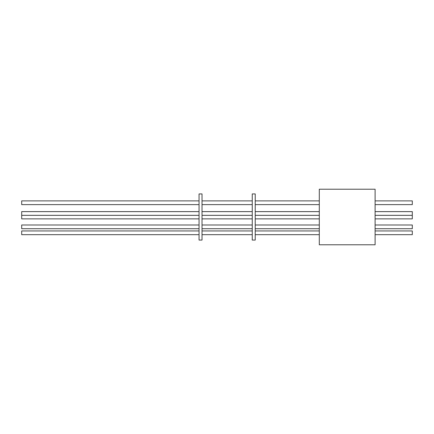 <?xml version="1.0" encoding="UTF-8"?>
<svg xmlns="http://www.w3.org/2000/svg" width="434" height="434" viewBox="0 0 434 434"><rect width="100%" height="100%" fill="white"/><g stroke="black" fill="none" stroke-linecap="round" stroke-linejoin="round"><path stroke-width="0.65" d="M375.101 244.787L375.101 189.213L319.299 189.213L319.299 244.787L375.101 244.787M412.3 228.718L375.101 228.718L412.3 228.718L412.3 224.996L375.101 224.996M412.3 204.615L375.101 204.615L412.3 204.615L412.3 200.893L375.101 200.893M375.101 234.669L412.3 234.669L412.3 230.948L375.101 230.948M375.101 218.861L412.3 218.861L412.3 211.624L375.101 211.624M412.3 215.34L375.101 215.34M21.7 228.718L199.049 228.718L21.7 228.718L21.7 224.996L199.049 224.996M252.252 228.718L202.022 228.718L252.252 228.718M319.299 228.718L255.23 228.718L319.299 228.718M319.299 230.948L255.23 230.948M252.252 230.948L202.022 230.948M199.049 230.948L21.7 230.948L21.7 234.669L199.049 234.669M252.252 234.669L202.022 234.669M319.299 234.669L255.23 234.669M199.049 211.624L21.7 211.624L21.7 218.861L199.049 218.861M319.299 218.861L255.23 218.861M252.252 218.861L202.022 218.861M319.299 224.996L255.23 224.996M252.252 224.996L202.022 224.996M319.299 200.893L255.23 200.893M319.299 204.615L255.23 204.615L319.299 204.615M252.252 200.893L202.022 200.893M252.252 204.615L202.022 204.615L252.252 204.615M199.049 200.893L21.7 200.893L21.7 204.615L199.049 204.615L21.7 204.615M255.23 217L255.23 240.062L252.252 240.062L252.252 193.938L255.23 193.938L255.23 217M319.299 211.624L255.23 211.624M252.252 211.624L202.022 211.624M199.049 215.34L21.7 215.34M252.252 215.34L202.022 215.34M319.299 215.34L255.23 215.34M202.022 217L202.022 240.062L199.049 240.062L199.049 193.938L202.022 193.938L202.022 217"/></g></svg>
